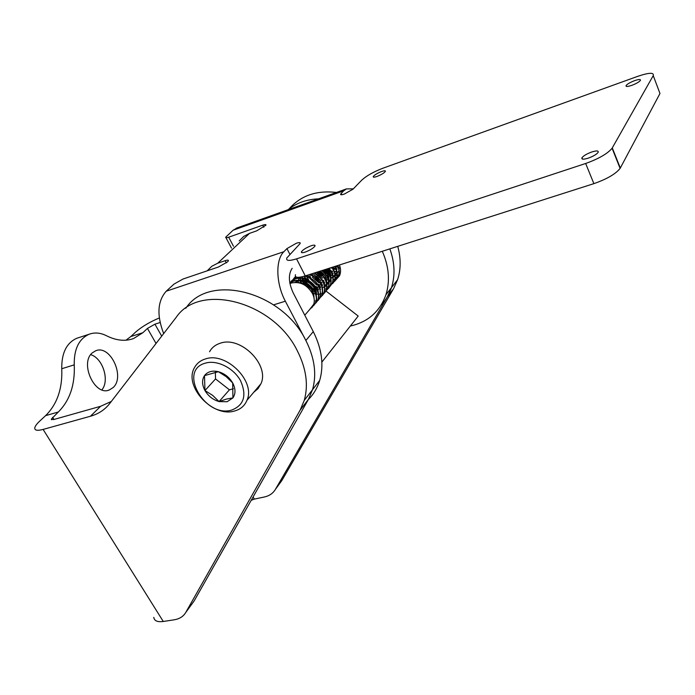 <?xml version="1.0" encoding="UTF-8"?>
<svg xmlns="http://www.w3.org/2000/svg" width="695" height="695" viewBox="0 0 695 695"><rect width="100%" height="100%" fill="white"/><g stroke="black" fill="none" stroke-linecap="round" stroke-linejoin="round"><path stroke-width="1.04" d="M92.365 352.817C79.447 363.051 94.746 396.402 109.254 389.999L113.042 387.628C125.491 376.907 110.253 344.303 95.641 350.801L92.365 352.817M153.786 617.386C154.299 620.878 157.461 622.242 163.273 621.478L174.097 619.818C179.51 618.941 183.402 616.474 185.782 612.425L300.144 410.128L304.254 400.381C308.58 384.987 306.26 368.454 297.304 350.767C273.361 301.326 199.621 282.257 176.2 317.337L109.68 403.578C104.815 409.781 98.395 414.003 90.437 416.244L43.116 429.423C37.339 430.935 34.568 430.431 34.776 427.911C35.089 426.165 36.783 423.846 39.867 420.97L45.609 415.636C57.19 404.169 62.567 388.531 61.759 368.732L74.243 364.849C75.112 384.778 69.804 400.494 58.311 412.005L51.282 419.181L53.567 419.58L100.601 406.297L111.322 401.449M185.782 612.425L194.114 600.984L308.415 399.373L312.524 389.687C316.877 374.397 314.653 358.003 305.861 340.498C282.396 291.579 209.542 272.927 186.147 307.789L185.608 308.311M101.913 389.834C109.853 380.443 102.747 358.064 90.706 354.676M78.7 337.648L76.745 338.283C66.511 342.956 61.516 353.112 61.759 368.732M125.969 340.194L130.825 336.536L142.857 332.723L133.631 338.517C125.369 341.549 116.343 340.637 106.561 335.781C100.471 332.714 94.642 332.21 89.064 334.269C78.9 338.934 73.957 349.125 74.243 364.849M159.277 317.98C149.694 321.993 141.745 326.746 135.447 332.245L130.825 336.536M161.709 336.119L154.924 324.183L147.444 328.422L142.857 332.723M251.19 500.313L254.318 499.114L253.093 496.951M397.731 246.343C400.998 258.201 400.945 269.339 397.575 279.738L391.459 287.643C395.325 275.507 394.786 262.588 389.834 248.871C394.786 262.588 395.325 275.507 391.459 287.643L387.419 296.669L275.368 489.428C272.996 493.38 269.304 495.9 264.317 497.003L254.318 499.114M154.924 324.183L160.059 322.541M397.575 279.738L393.544 288.712L281.796 480.601L275.368 489.428M289.155 208.83C300.7 195.608 316.468 190.152 336.467 192.454M288.008 209.742C296.426 202.966 306.608 199.335 318.545 198.848M332.323 267.601L335.737 268.522M336.128 268.565L336.979 268.626M338.873 268.513L340.359 268.192M588.135 158.191C593.078 156.41 596.388 154.49 598.074 152.44C598.803 150.65 596.736 150.485 591.871 151.953C586.945 153.743 583.644 155.663 581.984 157.704C581.255 159.476 583.305 159.633 588.135 158.191M631.807 85.346C636.186 83.678 639.044 82.045 640.382 80.455C640.86 79.143 638.948 79.204 634.639 80.637C630.269 82.314 627.429 83.939 626.108 85.52C625.613 86.823 627.516 86.771 631.807 85.346M376.933 176.469C381.225 174.775 384.031 173.09 385.36 171.43C385.656 170.536 384.431 170.553 381.659 171.491C377.385 173.185 374.588 174.871 373.267 176.521C372.972 177.416 374.188 177.399 376.933 176.469M305.166 252.111C310.057 250.243 313.323 248.228 314.974 246.073C315.365 244.935 314.114 244.822 311.221 245.735C306.347 247.594 303.089 249.609 301.448 251.764C301.057 252.884 302.299 252.997 305.166 252.111M336.884 275.385L335.233 275.567M334.955 275.585L334 275.576M333.539 275.559L332.818 275.498M332.479 275.455L329.708 274.838M329.23 274.681L327.623 274.038M322.463 270.407L326.389 273.43M339.464 264.977C340.924 268.895 340.932 272.518 339.49 275.854L335.051 280.815M304.254 400.381L312.524 389.687C316.877 374.397 314.653 358.003 305.861 340.498L285.35 301.204L273.63 304.836M308.285 399.608C313.584 394.326 317.389 387.932 319.7 380.417C324.061 365.214 321.924 348.951 313.28 331.611L293.108 292.682C288.503 282.413 288.19 274.282 292.169 268.296M218.465 267.002L183.028 279.025L174.028 284.081L166.192 291.231L283.881 251.712L286.939 248.602L296.374 243.241C299.267 242.32 300.527 242.416 300.153 243.519L286.844 257.941C285.819 260.851 289.059 261.155 296.548 258.861L585.659 163.481C598.777 158.755 607.586 153.673 612.087 148.235L653.239 75.616C654.143 72.323 649 72.558 637.81 76.311L382.832 168.251C373.554 171.839 366.552 175.774 361.826 180.066L352.973 189.205L344.373 194.053C341.584 194.982 340.341 194.991 340.654 194.053L343.686 190.821L233.112 230.219L225.701 237.204C225.475 237.951 226.474 237.951 228.69 237.204L262.719 225.171C265.125 224.363 266.202 224.372 265.95 225.189L256.742 230.827L249.54 233.355L217.726 263.214L225.145 260.686C227.578 259.895 228.646 259.956 228.368 260.851L227.552 261.876L218.465 267.002M612.278 147.905L620.296 168.051L659.972 93.495L653.239 75.616M620.296 168.051L620.105 168.39C615.701 173.959 606.961 179.049 593.878 183.645L585.659 163.481M296.548 258.861L305.27 275.906L593.878 183.645M305.279 275.941L305.27 275.906C297.781 278.113 294.515 277.713 295.471 274.707M233.112 230.219L237.421 227.786M353.329 188.84L346.414 188.901L343.686 190.821M382.302 251.277C389 266.593 390.199 281.11 385.907 294.819L391.459 287.643C389.243 294.306 385.821 300.092 381.199 305.009M385.907 294.819C379.809 311.655 367.95 322.063 350.332 326.042M283.881 251.712C275.342 259.713 275.915 283.734 285.35 301.204M163.673 333.574C156.644 315.243 157.487 301.126 166.192 291.231M217.726 263.214L211.819 266.255L207.214 270.815M239.184 240.948L243.728 236.404L249.54 233.355M358.203 316.06L321.863 362.112L358.203 316.06L326.155 291.162M317.676 289.12L317.068 289.216M289.945 283.595L291.44 283.004C299.997 281.31 306.929 284.698 312.246 293.194C314.505 297.521 314.887 301.534 313.393 305.218L311.664 307.928M309.232 310.04L313.497 304.532L309.04 310.257M289.832 282.987L292.847 281.484C304.766 276.732 320.586 292.751 315.287 303.037L312.507 306.747M312.22 306.964L311.395 307.529M313.827 305.426L315.556 302.725C320.855 292.447 305.044 276.428 293.125 281.18L289.815 282.891M289.772 282.656L295.08 279.069C306.973 274.317 322.732 290.293 317.433 300.553L314.661 304.254M315.973 302.942L317.702 300.249C323.001 289.98 307.251 274.012 295.358 278.764L289.78 282.691M304.48 276.15C315.07 277.496 323.462 290.249 319.57 298.094L316.798 301.778M318.102 300.483L319.83 297.781C322.072 287.443 317.189 280.163 305.201 275.932M309.631 274.508C319.995 279.52 324.009 286.566 321.681 295.644L318.927 299.319M315.339 301.013L315.973 300.813M316.199 300.735L317.624 300.075M317.815 299.971L321.941 295.34C324.278 286.41 320.369 279.407 310.222 274.325M314.079 273.092C322.897 278.556 326.129 285.263 323.783 293.221L321.038 296.878M322.324 295.601L324.044 292.916C326.389 285.08 323.245 278.417 314.6 272.927M318.11 271.806C325.573 277.427 328.162 283.76 325.868 290.805L323.14 294.454M324.409 293.186L326.129 290.51C328.405 283.569 325.894 277.279 318.588 271.649M321.846 270.607C328.092 276.202 330.125 282.135 327.944 288.408L325.217 292.048M320.725 293.985L322.35 293.533M322.567 293.455L323.957 292.804M324.139 292.699L328.196 288.112C330.368 281.927 328.396 276.037 322.298 270.459M325.347 269.486C330.499 274.907 332.045 280.424 330.003 286.036L327.284 289.659M328.544 288.408L330.255 285.741C332.288 280.207 330.785 274.742 325.773 269.356M328.639 268.435C332.809 273.587 333.939 278.669 332.045 283.673L329.343 287.287M325.746 289.024L326.528 288.764M326.737 288.686L328.101 288.034M328.275 287.93L332.297 283.378C334.173 278.443 333.087 273.422 329.039 268.305M331.75 267.436C335.042 272.258 335.815 276.879 334.078 281.327L330.229 285.767M330.073 285.862L328.752 286.531M328.544 286.618L327.527 286.966M332.618 283.69L334.33 281.032C336.05 276.662 335.311 272.084 332.132 267.323M334.695 266.498C337.205 270.928 337.666 275.09 336.093 278.999L333.409 282.596M334.634 281.362L336.337 278.704C337.9 274.873 337.466 270.763 335.051 266.385M337.466 265.612C339.299 269.625 339.507 273.309 338.091 276.68L335.416 280.267M336.632 279.043L338.343 276.393C339.733 273.092 339.56 269.46 337.805 265.507M339.942 274.681L337.414 277.965M333.183 279.885L334.703 279.416M334.912 279.338L336.215 278.695M336.389 278.591L339.759 275.203M339.664 275.437L338.23 276.523M338.135 276.584L336.858 277.244M336.667 277.322L335.555 277.722M340.046 274.343L338.856 274.959M338.656 275.046L337.527 275.446M290.727 282.127L291.361 281.101M291.483 280.928L296.27 277.07M296.079 276.992L291.639 280.797M291.526 280.971L291.005 281.822M293.707 278.539L295.505 276.567M295.479 276.532L293.863 278.408M295.149 277.366L295.575 276.645M316.373 294.454L315.93 294.393M301.821 283.673L300.822 281.119M300.718 280.737L300.561 280.128M312.133 292.969L313.506 293.481M313.897 293.594L315.443 293.976M315.825 294.046L317.406 294.22M318.527 294.237L320.464 294.037M316.164 291.639L314.661 291.17M311.794 289.824L305.852 284.481M305.374 283.812L304.427 282.266M304.141 281.727L302.924 278.669M302.82 278.295L302.681 277.739M303.011 277.705L303.194 278.365M303.854 280.241L304.679 281.944M306.095 284.159L311.23 289.016M314.401 290.675L316.077 291.248M318.015 291.683L318.519 291.752M318.319 289.302L316.903 288.868M314.097 287.591L306.443 279.755M306.174 279.234L305.531 277.774M306.087 278.2L306.695 279.442M308.041 281.614L313.593 286.844M316.651 288.382L318.24 288.92M320.178 289.337L320.63 289.398M307.998 275.429L308.702 276.966M308.997 277.505L316.659 285.089M318.883 286.114L320.386 286.601M312.411 277.279L318.901 282.874M321.09 283.847L322.159 284.194M324.365 282.292L323.496 282.04M320.847 280.936L313.645 274.456M314.322 274.786L320.473 280.311M323.279 281.597L324.278 281.918M326.893 282.422L327.467 282.474M316.277 272.388L322.697 278.139M325.451 279.355L328.335 280.059M328.943 280.128L329.439 280.172M329.934 280.198L330.446 280.207M319.309 271.415L325.495 276.262M327.606 277.131L328.474 277.392M330.768 277.826L331.402 277.887M327.64 274.082L329.265 274.751M329.743 274.907L330.872 275.229M332.836 275.576L333.339 275.62M332.966 273.344L332.028 273.109M330.003 272.397L327.189 270.885M325.894 269.478L329.778 271.91M331.854 272.709L332.922 272.996M335.789 273.387L336.979 273.378M339.212 273.048L339.725 272.909M253.71 392.31L258.019 388.644L260.929 383.77C269.868 365.066 240.8 335.772 220.376 343.182C215.485 344.703 211.879 347.561 209.542 351.757M205.468 358.933C226.153 351.54 255.925 381.399 246.977 400.268C244.692 405.784 240.548 409.364 234.536 411.006C212.792 417.93 183.211 386.072 194.548 367.542C196.876 363.303 200.516 360.436 205.468 358.933M231.73 410.059C244.023 405.211 246.968 395.446 240.566 380.756C233.65 367.968 217.005 359.636 205.494 363.111C177.477 370.261 205.025 418.416 231.73 410.059M227.091 401.745L232.921 397.896L232.677 382.928L226.162 376.629L218.352 371.703L204.495 375.63L204.964 390.547L212.635 395.351L219.073 401.588L226.596 399.034L232.921 397.896C235.735 393.7 235.648 388.714 232.677 382.928C229.307 377.237 224.537 373.493 218.352 371.703C212.192 370.322 207.57 371.634 204.495 375.63C201.802 379.896 201.958 384.874 204.964 390.547C208.309 396.124 213.017 399.799 219.073 401.588L227.091 401.745M313.002 305.678L309.848 309.318M335.086 266.454L338.057 266.993M338.422 267.002L339.038 266.984M332.983 268.626L336.015 269.208M336.38 269.226L337.049 269.217M327.215 268.895L328.405 269.677M330.855 270.807L332.488 271.25M334.33 271.458L336.649 271.259M323.818 269.981L326.181 271.78M328.709 272.996L330.42 273.483M332.271 273.708L333.009 273.708M334.921 273.456L336.91 272.701M337.179 272.553L338.986 271.093L337.197 272.675M317.598 271.962L321.585 275.95M324.357 277.409L327.701 278.226M328.092 278.252L328.917 278.269M330.82 278.035L332.636 277.409M333.122 277.157L334.008 276.575M335.216 275.42L336.345 273.621L335.216 275.394M311.977 273.761L312.828 275.498M315.226 278.652L316.581 279.868M319.917 281.866L322.002 282.561M323.844 282.856L324.765 282.882M309.788 275.811L310.856 278M317.658 284.099L319.856 284.863M321.698 285.176L322.671 285.219M324.548 285.028L326.52 284.385M326.937 284.177L327.927 283.543M330.29 280.554L329.083 282.457L330.742 279.26M330.907 278.46C331.341 275.072 330.255 271.832 327.658 268.748M306.938 275.376L307.147 276.41M307.26 276.836L308.893 280.528M315.374 286.349L317.693 287.183M319.544 287.513L320.551 287.565M322.428 287.391L324.452 286.748M324.843 286.557L325.877 285.897M327.006 284.854L328.683 281.657M328.857 280.867C329.352 276.853 327.84 273.17 324.339 269.808M304.679 276.184L305.053 278.843M305.174 279.277L306.921 283.082M307.494 283.916L312.194 288.13M313.063 288.599L315.513 289.52M317.363 289.867L318.423 289.928M302.542 277.757L302.534 278.252M302.542 278.599L302.951 281.301M303.072 281.736L304.54 285.019M310.882 290.927L313.315 291.865M315.165 292.23L316.277 292.308M300.926 277.036L300.64 278.052M300.579 278.365L300.379 280.676M300.396 281.032L300.709 283.265M299.18 278.347L298.459 280.476M298.398 280.789L298.216 282.63M296.974 280.763L296.383 282.422M316.216 295.61C318.232 287.652 307.225 277.679 298.65 280.485M297.79 280.763L294.975 282.405M314.053 298.129C313.897 288.529 308.528 283.352 297.947 282.587L298.19 280.78M335.32 266.871L338.161 267.28M338.517 267.28L339.056 267.245M330.403 267.87L331.037 268.201M333.226 269.052L336.128 269.504M326.772 269.035L328.883 270.355M331.115 271.25L332.601 271.597M334.434 271.745L336.701 271.467M323.41 270.112L328.44 273.274M328.987 273.456L330.533 273.83M332.375 273.995L333.035 273.978M334.964 273.665L336.927 272.84M320.239 271.12L323.627 274.134M326.832 275.672L329.925 276.254M330.299 276.271L330.994 276.254M317.224 272.084L321.29 276.202M324.661 277.904L325.981 278.278M328.205 278.556L328.943 278.547M330.863 278.252L332.575 277.609M333.14 277.288L333.913 276.74M316.607 276.193L318.866 278.226M322.471 280.146L323.87 280.554M326.094 280.849L326.589 280.858M311.638 273.873L312.246 275.194M315.061 279.025L317.711 281.136M320.265 282.396L321.742 282.848M323.974 283.169L324.8 283.169M309.536 276.115L310.248 277.679M318.032 284.655L319.995 285.254M321.828 285.497L322.402 285.506M324.774 285.211L326.45 284.585M326.954 284.316L327.832 283.716M330.038 280.849L330.655 278.764M330.759 277.783L329.943 273.161L327.258 268.878M306.643 275.463L306.79 276.306M306.886 276.714L308.25 280.181M308.641 280.841L310.152 282.882M315.773 286.931L317.841 287.574M319.674 287.843L320.586 287.852M322.689 287.574L324.383 286.948M324.86 286.696L325.773 286.071M327.006 284.837L328.596 281.162M328.709 280.189C328.805 276.393 327.206 272.979 323.913 269.947M304.401 276.176L304.697 278.738M304.792 279.147L306.243 282.709M306.669 283.404L310.404 287.417M313.497 289.207L315.243 289.815M317.502 290.197L318.162 290.223M326.641 282.613C326.719 278.122 324.608 274.282 320.299 271.102M302.264 278.547L302.586 281.188M302.69 281.605L303.897 284.655M311.291 291.544L313.045 292.161M315.304 292.569L316.321 292.604M300.753 277.062L300.448 278.043M300.37 278.356L300.11 280.632M300.11 280.98L300.344 283.143M299.059 278.347L298.259 280.467M296.843 280.771L296.192 282.405M316.086 294.984C315.096 285.567 309.544 280.754 299.415 280.545M298.363 280.789L295.071 282.396M313.923 297.512C313.341 288.981 308.371 284.073 299.006 282.787M215.363 372.173L215.537 378.923L229.428 389.808L233.39 388.731M215.537 378.923L204.964 390.547M229.428 389.808L219.073 401.588M53.932 419.476L52.612 417.347M147.444 328.422L156.036 343.469M58.311 412.005L45.609 415.636M393.544 288.712L387.419 296.669M163.273 621.478L43.116 429.423M90.437 416.244L100.601 406.297M300.144 410.128L308.415 399.373M305.861 340.498L313.28 331.611M341.158 193.401L341.801 194.73M289.876 254.318L286.939 248.602M226.327 262.884L225.145 260.686M263.779 227.222L262.719 225.171M228.69 237.204L233.494 246.273M108.22 390.295L109.254 389.999M76.745 338.283L89.064 334.269M51.282 419.181L51.647 419.763M130.834 339.395L133.631 338.517M312.524 389.687L319.7 380.417M236.144 228.238L346.414 188.901M301.917 252.676L301.448 251.764M373.571 177.155L373.267 176.521M626.456 86.415L626.108 85.52M582.558 159.112L581.984 157.704M620.105 168.39L612.087 148.235M231.496 248.132L225.988 237.742M340.654 194.053L340.984 194.73M304.775 315.191L313.097 305.565M246.977 400.268L260.929 383.77"/></g></svg>
